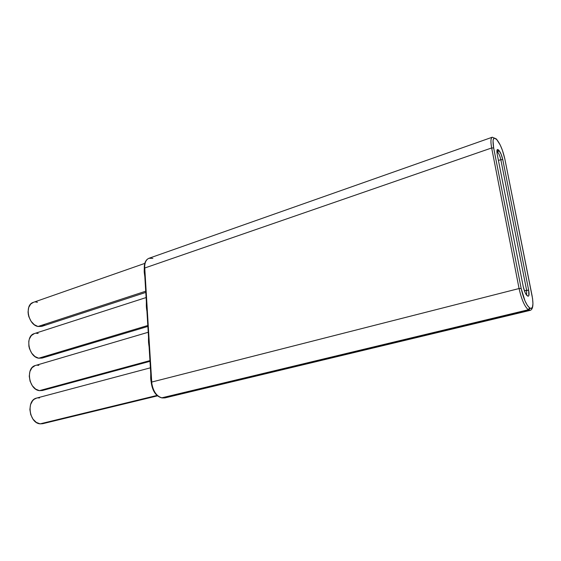 <?xml version="1.0" encoding="UTF-8"?>
<svg xmlns="http://www.w3.org/2000/svg" width="561" height="561" viewBox="0 0 561 561"><rect width="100%" height="100%" fill="white"/><g stroke="black" fill="none" stroke-linecap="round" stroke-linejoin="round"><path stroke-width="0.84" d="M42.124 358.072L38.695 358.22L147.809 325.492L38.695 358.22L42.11 358.079L147.866 326.439M44.635 324.517L41.626 326.425L37.994 326.495L145.72 291.215L37.994 326.495L41.78 326.376L145.79 292.414M148.223 332.266L35.469 365.47C25.42 367.651 28.814 389.685 39.41 390.652L149.948 360.611L39.41 390.652L42.412 390.505L149.99 361.326M150.39 367.82L36.612 398.086C26.044 400.098 29.151 423.267 40.14 423.85L157.017 395.442L40.14 423.85L42.706 423.695L157.48 395.849M151.659 383.703L152.802 388.394L154.92 392.49M43.996 357.175L42.363 357.995M38.695 358.22L34.943 356.537L31.704 353.185L29.488 348.683L28.884 346.207L28.786 341.326L29.305 339.103L31.36 335.534L34.375 333.585C24.831 335.899 28.471 356.887 38.695 358.22M36.269 333.262L38.148 333.451M144.794 263.397L33.316 302.379C24.277 304.798 28.12 324.833 37.994 326.495L34.284 324.7L31.079 321.299L28.884 316.804L28.288 314.37L28.05 311.93L28.709 307.442L30.736 304.034L33.351 302.365M35.602 302.007L37.454 302.267M532.109 295.892L532.066 295.689C533.665 304.953 533.006 309.111 530.089 308.164L528.813 310.065L530.089 308.164L529.598 307.856L531.036 308.487L532.41 307.274L532.943 303.817L532.578 298.669L504.844 158.98L502.418 150.306L500.209 144.983L496.794 139.633L494.444 138.097L493.287 139.401L493.035 140.888L493.673 147.964L521.176 288.466L524.963 300.829L527.361 305.394L529.598 307.856L528.315 309.763L528.813 310.065L161.827 397.819C156.603 396.241 153.265 391.445 151.814 383.422L144.682 268.039L491.667 147.957L519.072 288.536L151.645 382.069L151.814 383.422C153.265 391.445 156.603 396.241 161.827 397.819L528.315 309.763L530.215 310.359L528.813 310.065L161.827 397.819L528.315 309.763C524.612 306.544 521.534 299.469 519.072 288.536L151.645 382.069L144.682 266.798L144.682 268.039L491.667 147.957C490.524 141.645 490.728 138.062 492.278 137.221L149.051 258.249C146.288 259.385 144.829 262.239 144.682 266.798L144.289 267.267L144.682 266.798C144.822 262.289 146.253 259.448 148.967 258.277L152.865 258.369M165.039 397.868L162.234 397.945L164.927 397.896L530.145 310.373C531.765 309.882 532.677 308.108 532.88 305.058M498.925 150.411L501.099 154.163L502.782 159.661L528.672 290.198L528.813 295.689L528.153 296.229L526.695 295.275L525.005 292.372L523.224 286.538L497.2 154.198L497.004 150.11L497.544 149.457L498.925 150.411L498.42 149.906C496.948 148.777 496.548 150.208 497.2 154.198L523.224 286.538C524.276 291.229 525.608 294.294 527.207 295.738L526.204 294.644L527.698 296.061L526.814 295.009L527.698 296.061C529.1 296.573 529.423 294.623 528.672 290.198L526.625 290.268L526.625 294.848L526.625 290.268L524.402 290.829L528.672 290.198L502.782 159.661C501.822 155.425 500.538 152.34 498.925 150.411L497.733 152.269L496.941 152.536L497.733 152.269C499.024 153.805 500.054 156.274 500.819 159.668L498.434 160.467L500.819 159.668L526.625 290.268L500.819 159.668L502.782 159.661L500.819 159.668C500.054 156.274 499.024 153.805 497.733 152.269L498.925 150.411M497.221 151.765L497.733 152.269L497.221 151.765L498.42 149.906L497.221 151.765L496.871 151.498L497.221 151.765M151.14 381.669L150.72 375.449L151.14 381.669M43.891 423.296L40.14 423.85L36.311 422.405L33.001 419.165L30.736 414.628L29.873 409.509L30.546 404.607L32.636 400.687L34.123 399.299L36.661 398.072M37.65 397.889L39.565 397.931M148.924 345.296L148.511 339.23L148.924 345.296M42.454 390.491L39.41 390.652L35.623 389.089L32.349 385.793L30.105 381.27L29.249 376.235L29.922 371.473L31.991 367.736L35.133 365.583M36.956 365.204L38.849 365.323M44.768 389.362L43.12 390.274M144.661 275.248L144.254 269.469L144.661 275.248M146.772 309.84L146.358 303.922L146.772 309.84M161.827 397.819L161.428 397.805L161.827 397.819M151.365 383.626L151.814 383.422L151.4 383.654M151.645 382.069L151.253 382.462L151.645 382.069M151.133 373.058L150.727 373.36L151.133 373.058M149.521 346.649L149.121 346.986L149.521 346.649M148.924 336.817L148.518 337.168L148.924 336.817M147.347 311.089L146.954 311.46L147.347 311.089M146.765 301.495L146.365 301.888L146.765 301.495M145.229 276.384L144.836 276.804L145.229 276.384M144.682 268.039L144.282 268.368L144.682 268.039M528.315 309.763L529.598 307.856C526.232 304.904 523.427 298.445 521.176 288.466L519.072 288.536C521.534 299.469 524.612 306.544 528.315 309.763M492.221 137.249C490.721 138.16 490.538 141.73 491.667 147.957L519.072 288.536L521.176 288.466L493.673 147.964L491.667 147.957L493.673 147.964C492.313 139.57 493.182 136.618 496.289 139.114L496.794 139.633C500.174 143.735 502.852 150.187 504.844 158.98L532.066 295.689M496.197 138.84L496.794 139.633L496.197 138.84M146.288 305.366L146.716 305.233M144.198 271.454L144.612 271.314M148.455 340.085L148.889 339.959M150.706 375.674L151.126 375.561M146.105 297.561L34.368 333.585M149.051 258.249C146.035 259.512 144.45 262.45 144.289 267.071L144.282 268.235C144.107 273.186 144.254 272.008 144.829 276.643L146.358 301.734C146.358 305.626 146.169 306.944 146.94 311.32L148.511 337.035C148.441 342.869 148.42 341.761 149.107 346.859L150.72 373.247C150.818 377.041 150.355 377.714 151.232 382.329L151.386 383.584C152.774 391.501 156.189 396.255 161.624 397.84L164.927 397.896M495.987 138.756L492.278 137.221M497.446 140.369L496.78 139.556"/></g></svg>
